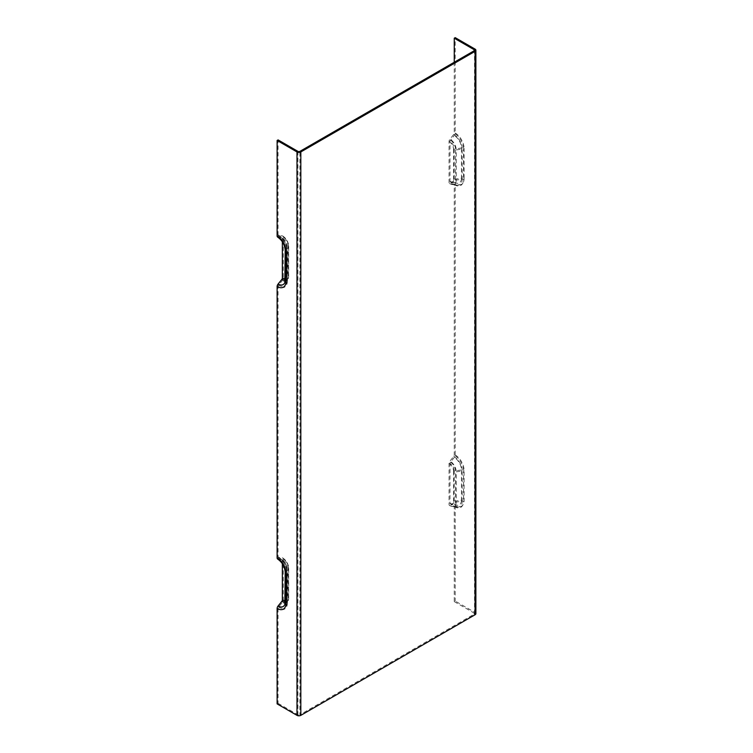 <?xml version="1.0" encoding="UTF-8"?>
<svg xmlns="http://www.w3.org/2000/svg" width="753" height="753" viewBox="0 0 753 753"><rect width="100%" height="100%" fill="white"/><g stroke="black" fill="none" stroke-linecap="round" stroke-linejoin="round"><path stroke-width="0.56" stroke-dasharray="3.77 2.82" d="M277.123 703.876L278.083 703.33L278.083 608.386A1.355 0.781 -60 0 1 278.563 607.153L282.356 602.438A2.711 1.562 120 0 0 283.307 599.972L283.307 559.187A2.711 1.562 120 0 0 282.751 557.945A2.711 1.562 120 0 0 282.356 557.822L278.563 557.484A1.355 0.781 -60 0 1 278.365 557.427A1.355 0.781 -60 0 1 278.083 556.806L278.083 286.441A1.355 0.781 -60 0 1 278.563 285.208L282.356 280.493A2.711 1.562 120 0 0 283.307 278.017L283.307 237.242A2.711 1.562 120 0 0 282.751 236A2.711 1.562 120 0 0 282.356 235.877L278.563 235.538A1.355 0.781 -60 0 1 278.365 235.482A1.355 0.781 -60 0 1 278.083 234.861L278.083 139.917M454.257 62.245L454.257 133.14A1.355 0.781 -60 0 1 453.777 134.382L449.993 139.089A2.711 1.562 120 0 0 449.033 141.564L449.033 182.339A2.711 1.562 120 0 0 449.588 183.581A2.711 1.562 120 0 0 449.993 183.704L453.777 184.043A1.355 0.781 -60 0 1 453.974 184.108A1.355 0.781 -60 0 1 454.257 184.73L454.257 455.094A1.355 0.781 -60 0 1 453.777 456.327L449.993 461.043A2.711 1.562 120 0 0 449.033 463.509L449.033 504.294A2.711 1.562 120 0 0 449.588 505.527A2.711 1.562 120 0 0 449.993 505.649L453.777 505.988A1.355 0.781 -60 0 1 453.974 506.054A1.355 0.781 -60 0 1 454.257 506.675L454.257 601.609L455.217 601.063L475.087 612.528A2.711 1.562 180 0 1 475.877 613.639M455.217 455.01A12.528 7.238 60 0 1 464.074 470.352L464.074 500.538A12.528 7.238 60 0 1 455.217 505.649A2.711 1.562 120 0 0 454.652 504.416A2.711 1.562 120 0 0 454.257 504.294L450.463 503.955A1.355 0.781 -60 0 1 450.266 503.889A1.355 0.781 -60 0 1 449.993 503.268L449.993 463.424A1.355 0.781 -60 0 1 450.463 462.191L454.257 457.476A2.711 1.562 120 0 0 455.217 455.01L455.217 183.704A2.711 1.562 120 0 0 454.652 182.461A2.711 1.562 120 0 0 454.257 182.339L450.463 182A1.355 0.781 -60 0 1 450.266 181.944A1.355 0.781 -60 0 1 449.993 181.322L449.993 141.479A1.355 0.781 -60 0 1 450.463 140.246L454.257 135.531A2.711 1.562 120 0 0 455.217 133.055L455.217 37.65M455.217 505.649L455.217 601.063M277.688 237.12A2.711 1.562 120 0 0 278.083 237.242L281.876 237.581A1.355 0.781 -60 0 1 282.074 237.637A1.355 0.781 -60 0 1 282.356 238.259L282.356 241.76M277.688 559.065A2.711 1.562 120 0 0 278.083 559.187L281.876 559.526A1.355 0.781 -60 0 1 282.074 559.592A1.355 0.781 -60 0 1 282.356 560.213L282.356 563.705M454.257 601.609L474.126 613.083A1.355 0.781 180 0 1 474.522 613.639A1.355 0.781 180 0 1 474.126 614.194L299.863 714.795L299.863 151.391M278.083 703.33L297.943 714.795A1.355 0.781 0 0 0 299.863 714.795M278.563 285.208A11.935 6.89 -120 0 0 286.441 283.486A11.935 6.89 -120 0 0 286.997 280.332A1.355 0.781 0 0 0 286.949 280.54A1.355 0.781 0 0 0 287.345 281.085A13.102 7.568 60 0 1 278.083 286.441M278.563 235.538A11.935 6.89 -120 0 1 286.997 250.147L288.597 246.702L288.597 276.878L286.997 280.332L286.997 250.147A1.355 0.781 0 0 0 286.949 250.354A1.355 0.781 0 0 0 287.345 250.909L287.345 281.085M278.083 234.861A13.102 7.568 60 0 1 287.345 250.909M282.356 235.877A8.838 5.102 60 0 1 288.597 246.702A2.711 1.562 180 0 0 288.691 246.297A2.711 1.562 180 0 0 287.9 245.186A6.485 3.746 -120 0 0 283.307 237.242M283.307 278.017A6.485 3.746 -120 0 0 287.9 275.372A2.711 1.562 180 0 1 288.691 276.473A2.711 1.562 180 0 1 288.597 276.878A8.838 5.102 60 0 1 288.192 279.222A8.838 5.102 60 0 1 282.356 280.493M278.563 607.153A11.935 6.89 -120 0 0 286.441 605.44A11.935 6.89 -120 0 0 286.997 602.278A1.355 0.781 0 0 0 286.949 602.485A1.355 0.781 0 0 0 287.345 603.04A13.102 7.568 60 0 1 278.083 608.386M278.563 557.484A11.935 6.89 -120 0 1 286.997 572.101L288.597 568.647L288.597 598.833L286.997 602.278L286.997 572.101A1.355 0.781 0 0 0 286.949 572.299A1.355 0.781 0 0 0 287.345 572.854L287.345 603.04M278.083 556.806A13.102 7.568 60 0 1 287.345 572.854M282.356 557.822A8.838 5.102 60 0 1 288.597 568.647A2.711 1.562 180 0 0 288.691 568.242A2.711 1.562 180 0 0 287.9 567.131A6.485 3.746 -120 0 0 283.307 559.187M283.307 599.972A6.485 3.746 -120 0 0 287.9 597.317A2.711 1.562 180 0 1 288.691 598.428A2.711 1.562 180 0 1 288.597 598.833A8.838 5.102 60 0 1 288.192 601.167A8.838 5.102 60 0 1 282.356 602.438M453.777 456.327A11.935 6.89 60 0 1 462.22 470.936A1.355 0.781 180 0 1 463.528 471.143A13.102 7.568 -120 0 0 454.257 455.094M449.993 505.649A8.838 5.102 -120 0 0 452.214 506.468L456.789 507.089A11.935 6.89 60 0 0 462.22 501.121L456.233 502.044L456.233 471.867L462.22 470.936L462.22 501.121A1.355 0.781 180 0 1 463.528 501.319L463.528 471.143M453.974 506.054L456.789 507.089A11.935 6.89 60 0 1 453.777 505.988M454.257 506.675A13.102 7.568 -120 0 0 463.528 501.319M449.588 505.527L452.214 506.468A8.838 5.102 -120 0 0 456.233 502.044A2.711 1.562 0 0 1 453.617 501.639A6.485 3.746 60 0 1 449.033 504.294M449.033 463.509A6.485 3.746 60 0 1 453.617 471.463A2.711 1.562 -0 0 0 456.233 471.867A8.838 5.102 -120 0 0 449.993 461.043M453.777 134.382A11.935 6.89 60 0 1 462.22 148.99A1.355 0.781 180 0 1 463.528 149.188A13.102 7.568 -120 0 0 454.257 133.14M449.993 183.704A8.838 5.102 -120 0 0 452.214 184.513L456.789 185.144A11.935 6.89 60 0 0 462.22 179.176L456.233 180.099L456.233 149.913L462.22 148.99L462.22 179.176A1.355 0.781 180 0 1 463.528 179.374L463.528 149.188M453.974 184.108L456.789 185.144A11.935 6.89 60 0 1 453.777 184.043M454.257 184.73A13.102 7.568 -120 0 0 463.528 179.374M449.588 183.581L452.214 184.513A8.838 5.102 -120 0 0 456.233 180.099A2.711 1.562 0 0 1 453.617 179.694A6.485 3.746 60 0 1 449.033 182.339M449.033 141.564A6.485 3.746 60 0 1 453.617 149.508A2.711 1.562 -0 0 0 456.233 149.913A8.838 5.102 -120 0 0 449.993 139.089M453.617 149.508L453.617 179.694M453.617 471.463L453.617 501.639M287.9 275.372L287.9 245.186M287.9 597.317L287.9 567.131M454.257 182.339A10.184 5.883 -120 0 0 456.826 183.28A10.184 5.883 -120 0 0 461.457 178.179A2.711 1.562 180 0 1 464.074 178.583A12.528 7.238 60 0 1 455.217 183.704M449.993 181.322A5.911 3.417 -120 0 0 454.172 178.903A1.355 0.781 0 0 0 455.48 179.11L461.457 178.179L461.457 148.002A2.711 1.562 180 0 1 464.074 148.407L464.074 178.583M455.217 133.055A12.528 7.238 60 0 1 464.074 148.407M450.463 140.246A7.088 4.094 60 0 1 455.48 148.925L461.457 148.002A10.184 5.883 -120 0 0 454.257 135.531M475.087 49.124L475.087 612.528M454.257 504.294A10.184 5.883 -120 0 0 456.826 505.225A10.184 5.883 -120 0 0 461.457 500.133A2.711 1.562 180 0 1 464.074 500.538M450.463 462.191A7.088 4.094 60 0 1 455.48 470.87L455.48 501.056L461.457 500.133L461.457 469.947A2.711 1.562 180 0 1 464.074 470.352M449.993 503.268A5.911 3.417 -120 0 0 454.172 500.858L454.172 470.672A1.355 0.781 180 0 0 455.48 470.87L461.457 469.947A10.184 5.883 -120 0 0 454.257 457.476M454.172 500.858A1.355 0.781 0 0 0 455.48 501.056A7.088 4.094 60 0 1 452.261 504.604A7.088 4.094 60 0 1 450.463 503.955M278.083 237.242A10.184 5.883 60 0 1 285.283 249.714A2.711 1.562 -0 0 0 285.189 250.118M282.356 238.259A5.911 3.417 60 0 1 286.535 245.506A1.355 0.781 180 0 1 286.931 246.062A1.355 0.781 180 0 1 286.884 246.259L285.283 249.714L285.283 279.9A10.184 5.883 60 0 1 284.813 282.591L286.554 278.318A7.088 4.094 -120 0 0 286.884 276.445A1.355 0.781 0 0 0 286.931 276.247A1.355 0.781 0 0 0 286.535 275.692A5.911 3.417 60 0 1 285.189 278.459M278.083 559.187A10.184 5.883 60 0 1 285.283 571.659A2.711 1.562 0 0 0 285.189 572.064M282.356 560.213A5.911 3.417 60 0 1 286.535 567.451A1.355 0.781 180 0 1 286.931 568.007A1.355 0.781 180 0 1 286.884 568.214L285.283 571.659L285.283 601.845A10.184 5.883 60 0 1 284.813 604.537L286.554 600.273A7.088 4.094 -120 0 0 286.884 598.39L286.884 568.214A7.088 4.094 -120 0 0 281.876 559.526M285.189 601.751A7.088 4.094 -120 0 0 286.554 600.273L286.931 598.193A1.355 0.781 0 0 0 286.535 597.637A5.911 3.417 60 0 1 285.189 600.405M285.283 601.845L286.884 598.39A1.355 0.781 0 0 0 286.931 598.193L286.931 568.007C286.667 564.421 285.048 561.616 282.074 559.592M454.172 178.903L454.172 148.727A5.911 3.417 -120 0 0 449.993 141.479M450.463 182A7.088 4.094 60 0 0 452.261 182.65A7.088 4.094 60 0 0 455.48 179.11L455.48 148.925A1.355 0.781 180 0 1 454.172 148.727M474.126 613.083L474.126 614.194M454.172 470.672A5.911 3.417 -120 0 0 449.993 463.424M286.535 567.451L286.535 597.637M297.943 151.391L297.943 714.795M286.535 245.506L286.535 275.692M285.189 279.805A7.088 4.094 -120 0 0 286.554 278.318L286.931 246.062C286.667 242.466 285.048 239.661 282.074 237.637M285.283 279.9L286.884 276.445L286.884 246.259A7.088 4.094 -120 0 0 281.876 237.581M282.751 236C286.413 238.456 288.39 241.892 288.691 246.297L288.691 276.473L286.441 283.486L286.949 250.354C286.413 244.057 283.552 239.096 278.365 235.482M282.751 557.945C286.413 560.411 288.39 563.837 288.691 568.242L288.691 598.428L286.441 605.44L286.949 572.299C286.413 566.002 283.552 561.041 278.365 557.427M454.652 182.461L456.826 183.28L450.266 181.944M454.652 504.416L456.826 505.225L450.266 503.889M474.522 613.639L474.522 50.225"/><path stroke-width="1.13" d="M277.123 235.877A2.711 1.562 120 0 0 277.688 237.12C282.187 240.301 284.69 244.631 285.189 250.118A2.711 1.562 -0 0 0 285.989 251.229A12.528 7.238 -120 0 0 277.123 235.877L277.123 140.472L296.993 151.937A2.711 1.562 0 0 0 300.824 151.937L475.087 51.336A2.711 1.562 0 0 0 475.877 50.225A2.711 1.562 0 0 0 475.087 49.124L455.217 37.65L454.257 38.205L454.257 62.245M282.356 241.76L282.356 278.102A1.355 0.781 -60 0 1 281.876 279.344L278.083 284.05A2.711 1.562 120 0 0 277.123 286.526L277.123 557.822A2.711 1.562 120 0 0 277.688 559.065C282.187 562.246 284.69 566.585 285.189 572.064A2.711 1.562 0 0 0 285.989 573.174A12.528 7.238 -120 0 0 277.123 557.822M282.356 563.705L282.356 600.056A1.355 0.781 -60 0 1 281.876 601.289L278.083 606.005A2.711 1.562 120 0 0 277.123 608.471L277.123 703.876L296.993 715.35L296.993 151.937M454.257 38.205L474.126 49.67A1.355 0.781 180 0 1 474.522 50.225A1.355 0.781 180 0 1 474.126 50.78L299.863 151.391A1.355 0.781 0 0 1 297.943 151.391L278.083 139.917L277.123 140.472M475.877 50.225L475.877 613.639A2.711 1.562 180 0 1 475.087 614.74L300.824 715.35A2.711 1.562 180 0 1 296.993 715.35M285.283 279.9A2.711 1.562 0 0 0 285.189 280.304A2.711 1.562 0 0 0 285.989 281.406L285.989 251.229M277.123 286.526A12.528 7.238 -120 0 0 285.989 281.406M285.189 250.118L284.813 282.591A10.184 5.883 60 0 1 278.083 284.05M277.123 608.471A12.528 7.238 -120 0 0 285.989 603.36L285.989 573.174M285.283 601.845A2.711 1.562 0 0 0 285.189 602.249A2.711 1.562 0 0 0 285.989 603.36M285.189 572.064L284.813 604.537A10.184 5.883 60 0 1 278.083 606.005M281.876 601.289A7.088 4.094 -120 0 0 285.189 601.751M474.126 50.78L474.126 49.67M285.189 600.405A5.911 3.417 60 0 1 282.356 600.056M285.189 278.459A5.911 3.417 60 0 1 282.356 278.102M281.876 279.344A7.088 4.094 -120 0 0 285.189 279.805M475.087 51.336L475.087 614.74M300.824 715.35L300.824 151.937"/></g></svg>
